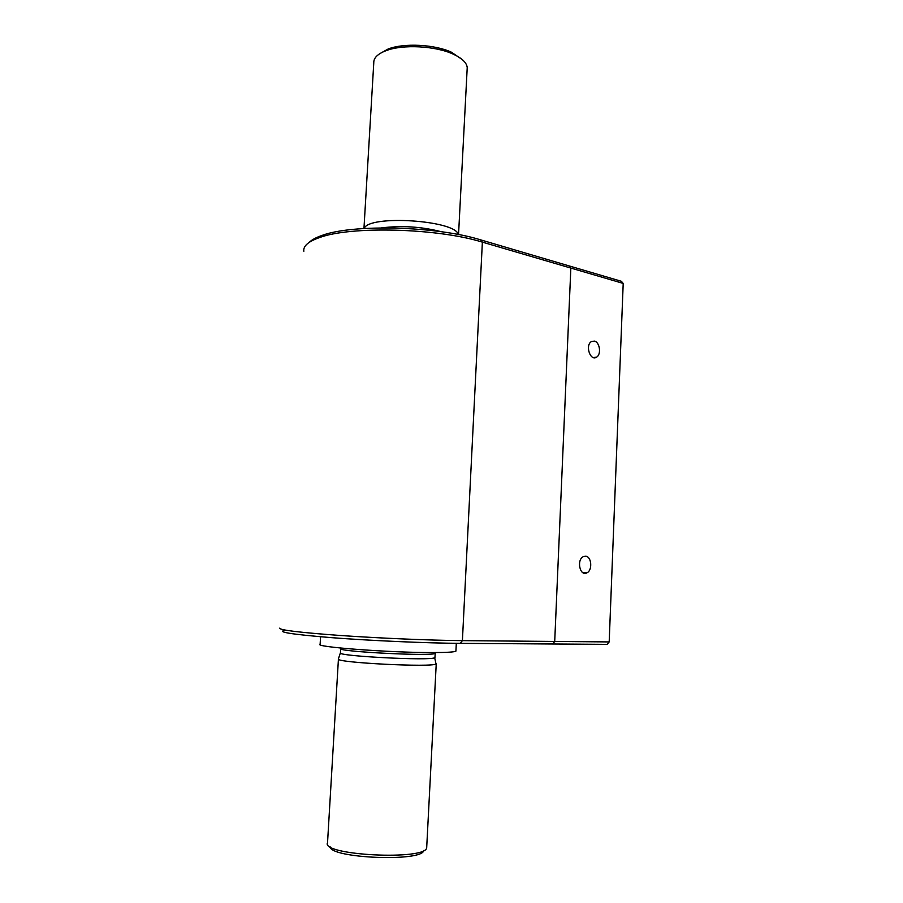 <?xml version="1.0" encoding="UTF-8"?>
<svg xmlns="http://www.w3.org/2000/svg" width="903" height="903" viewBox="0 0 903 903"><rect width="100%" height="100%" fill="white"/><g stroke="black" fill="none" stroke-linecap="round" stroke-linejoin="round"><path stroke-width="1.35" d="M462.246 59.553L451.342 52.171C434.614 44.394 403.912 42.847 388.177 48.976L379.745 53.706M467.133 69.396L467.223 67.612C466.727 62.691 462.009 58.176 453.058 54.067C435.336 45.839 402.727 44.191 386.066 50.67C377.646 53.898 373.549 57.973 373.774 62.871L363.954 228.515M458.272 234.52C455.834 220.208 368.435 214.542 364.225 228.493M441.228 231.71C421.599 226.664 401.711 225.389 381.563 227.883M434.953 657.271L434.682 657.711C431.25 660.928 337.677 656.188 340.375 652.937L338.422 658.851M435.822 663.163L435.991 663.965C432.503 667.588 335.464 662.678 338.365 659.021M455.925 650.747L455.913 651.108C454.773 652.045 447.132 652.53 433 652.564C390.706 652.745 313.217 646.898 320.125 644.223L320.576 636.773M423.744 850.468C422.773 862.094 329.967 858.414 330.103 846.709M426.735 846.698L426.69 847.691C426.114 860.728 320.226 855.367 327.541 842.668L338.422 659.156M279.795 628.104C278.79 629.989 298.916 632.45 340.149 635.475C379.768 638.24 430.641 640.374 462.404 640.633L554.713 641.446L552.625 643.986L460.304 643.354C426.487 643.139 370.67 640.69 331.209 637.631C290.642 634.278 275.471 631.807 285.687 630.192M309.266 242.331C311.783 239.792 316.027 237.5 321.987 235.446C352.396 223.921 436.68 226.111 480.577 239.837L569.014 265.877L570.843 268.067L482.371 242.128C437.323 228.098 350.556 225.84 319.448 237.602C308.262 241.541 303.058 246.101 303.837 251.282M609.186 641.92L554.713 641.446L570.843 268.067L569.014 265.877L621.377 281.284L623.205 283.418L570.843 268.067L554.713 641.446L552.625 643.986L607.121 644.358L609.186 641.92L623.205 283.418M585.505 556.203C591.623 556.237 592.763 570.403 586.848 572.874C579.94 576.746 576.283 559.77 583.372 556.643L585.505 556.203M594.355 341.097C599.84 342.045 601.533 354.54 596.533 357.17C590.291 361.493 584.896 345.206 591.42 341.582L594.355 341.097M435.201 653.05L435.156 653.264C435.054 656.662 334.302 651.56 340.691 648.478L341.605 648.128M460.304 643.354L462.404 640.633L482.371 242.128L480.577 239.837M388.177 48.976L386.066 50.67M451.342 52.171L453.058 54.067M458.543 234.577L467.223 67.612M434.682 657.711L435.991 663.965M434.941 657.542L435.302 652.553M340.442 652.756L340.679 648.749M455.913 651.108L456.308 643.32M426.69 847.691L436.239 663.784M321.987 235.446L319.448 237.602M582.943 572.716L586.848 572.874M593.339 357.554L596.533 357.17"/></g></svg>
